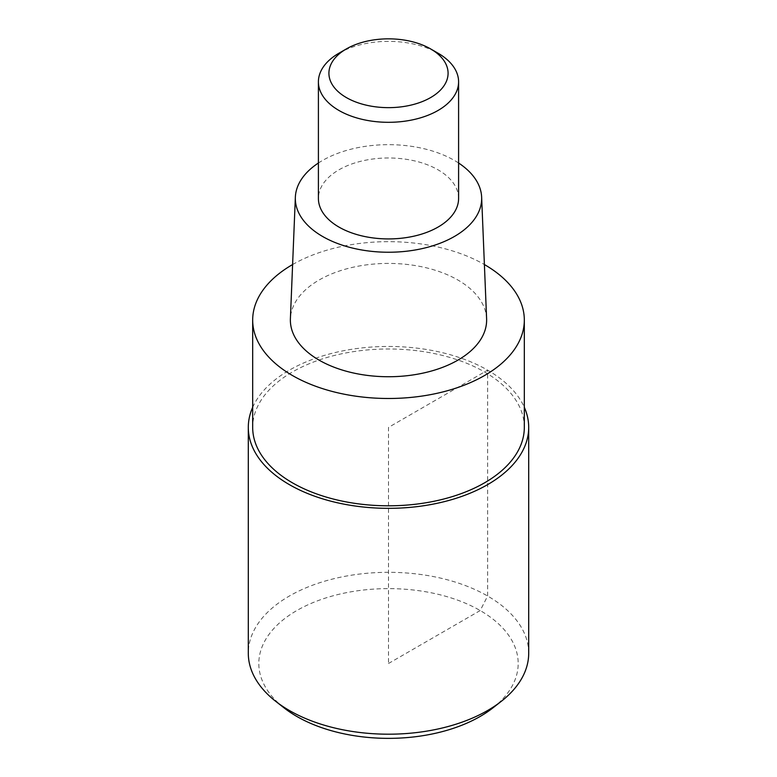 <?xml version="1.0" encoding="UTF-8"?>
<svg xmlns="http://www.w3.org/2000/svg" width="777" height="777" viewBox="0 0 777 777"><rect width="100%" height="100%" fill="white"/><g stroke="black" fill="none" stroke-linecap="round" stroke-linejoin="round"><path stroke-width="0.58" stroke-dasharray="3.88 2.91" d="M252.68 407.313A140.2 80.944 180 0 1 289.365 370.163A140.2 80.944 180 0 1 425.543 349.329A140.2 80.944 180 0 1 524.32 407.313M528.7 653.263A140.2 80.944 0 0 0 442.152 578.476A140.2 80.944 0 0 0 289.365 596.027A140.2 80.944 0 0 0 248.3 653.263M492.89 707.915A129.681 74.874 0 0 0 473.057 606.72A129.681 74.874 0 0 0 296.804 610.547A129.681 74.874 0 0 0 284.11 707.915M524.32 427.399A135.82 78.409 0 0 0 440.472 354.953A135.82 78.409 0 0 0 292.463 371.95A135.82 78.409 0 0 0 252.68 427.399M292.599 264.549A135.82 78.409 180 0 1 484.401 264.549M486.606 318.745A98.135 56.663 0 0 0 424.98 267.482A98.135 56.663 0 0 0 319.104 280.011A98.135 56.663 0 0 0 290.394 318.745M318.405 163.015A93.172 53.788 180 0 1 322.62 160.412A93.172 53.788 180 0 1 458.595 163.015M458.595 198.456A70.095 40.472 0 0 0 415.326 161.062A70.095 40.472 0 0 0 338.937 169.833A70.095 40.472 0 0 0 318.405 198.456M338.937 53.215A70.095 40.472 180 0 1 438.073 53.215M388.5 663.49L480.196 610.547L487.635 596.027L487.635 370.163L388.5 427.399L388.5 663.49"/><path stroke-width="1.17" d="M524.32 407.313A140.2 80.944 180 0 1 528.7 427.399A140.2 80.944 180 0 1 487.635 484.625A140.2 80.944 180 0 1 334.848 502.175A140.2 80.944 180 0 1 248.3 427.399A140.2 80.944 180 0 1 252.68 407.313M248.3 427.399L248.3 653.263A140.2 80.944 0 0 0 275.65 701.281A140.2 80.944 0 0 0 487.635 710.489A140.2 80.944 0 0 0 501.35 701.281A140.2 80.944 0 0 0 528.7 653.263L528.7 427.399M275.65 701.281L284.11 707.915A129.681 74.874 0 0 0 480.196 716.433A129.681 74.874 0 0 0 492.89 707.915L501.35 701.281M484.401 264.549A135.82 78.409 180 0 1 524.32 320.075A135.82 78.409 180 0 1 484.537 375.524A135.82 78.409 180 0 1 336.528 392.521A135.82 78.409 180 0 1 252.68 320.075A135.82 78.409 180 0 1 292.463 264.636A135.82 78.409 180 0 1 292.599 264.549M252.68 320.075L252.68 427.399A135.82 78.409 0 0 0 336.528 499.834A135.82 78.409 0 0 0 484.537 482.838A135.82 78.409 0 0 0 524.32 427.399L524.32 320.075M295.357 197.183L290.394 318.745A98.135 56.663 0 0 0 349.883 372.164A98.135 56.663 0 0 0 457.896 360.139A98.135 56.663 0 0 0 486.606 318.745L481.643 197.183A93.172 53.788 180 0 1 454.38 236.49A93.172 53.788 180 0 1 351.835 247.902A93.172 53.788 180 0 1 295.357 197.183A93.172 53.788 180 0 1 318.405 163.015M458.595 163.015A93.172 53.788 180 0 1 481.643 197.183M318.405 81.838L318.405 198.456A70.095 40.472 0 0 0 361.674 235.839A70.095 40.472 0 0 0 438.063 227.069A70.095 40.472 0 0 0 458.595 198.456L458.595 81.838A70.095 40.472 180 0 1 438.063 110.451A70.095 40.472 180 0 1 361.674 119.231A70.095 40.472 180 0 1 318.405 81.838A70.095 40.472 180 0 1 338.927 53.215A70.095 40.472 180 0 1 338.937 53.215L346.367 48.922A59.586 34.402 180 0 1 430.633 48.922A59.586 34.402 180 0 1 430.633 97.572A59.586 34.402 180 0 1 346.367 97.572A59.586 34.402 180 0 1 346.367 48.922L338.927 53.215M430.633 48.922L438.073 53.215A70.095 40.472 180 0 1 458.595 81.838"/></g></svg>
